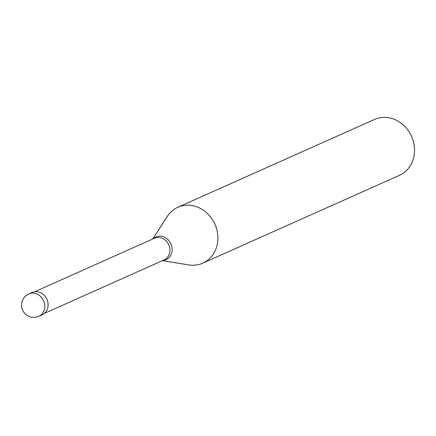 <?xml version="1.0" encoding="UTF-8"?>
<svg xmlns="http://www.w3.org/2000/svg" width="436" height="436" viewBox="0 0 436 436"><rect width="100%" height="100%" fill="white"/><g stroke="black" fill="none" stroke-linecap="round" stroke-linejoin="round"><path stroke-width="0.65" d="M28.776 293.957L32.079 292.485A12.241 10.786 -114.1 0 1 46.292 298.022A12.241 10.786 65.9 0 1 42.063 314.836L38.76 316.307A12.241 10.786 65.9 0 0 42.99 299.499A12.241 10.786 -114.1 0 0 28.776 293.957A12.241 12.241 0 0 0 23.146 311.217A12.241 12.241 0 0 0 38.76 316.307M152.742 239.01L167.201 216.512A30.602 26.967 -114.1 0 1 177.839 207.28A30.602 26.967 -114.1 0 1 213.368 221.128A30.602 26.967 65.9 0 1 202.795 263.159A30.602 26.967 65.9 0 1 188.821 264.914L162.415 260.668M177.839 207.28L374.475 119.459A30.602 26.967 -114.1 0 1 410.009 133.307A30.602 26.967 65.9 0 1 399.43 175.337L202.795 263.159M34.678 291.744L154.431 238.258A11.859 10.448 -114.1 0 1 168.198 243.626A11.859 10.448 65.9 0 1 164.1 259.911L44.347 313.397M153.276 238.775A12.377 10.911 -114.1 0 1 170.302 242.623A12.377 10.911 65.9 0 1 162.95 260.428"/></g></svg>
